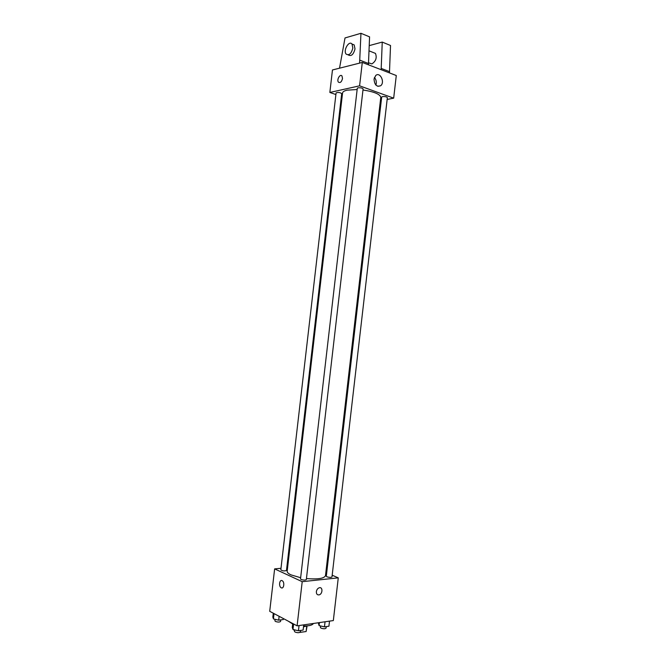 <?xml version="1.0" encoding="UTF-8"?>
<svg xmlns="http://www.w3.org/2000/svg" width="666" height="666" viewBox="0 0 666 666"><rect width="100%" height="100%" fill="white"/><g stroke="black" fill="none" stroke-linecap="round" stroke-linejoin="round"><path stroke-width="1" d="M306.743 626.157L306.127 631.534L307.076 625.948M306.127 631.534L299.958 632.384M294.547 630.419L293.032 629.478M300.566 630.461L300.333 632.417M307.176 625.865L303.496 626.848M288.22 621.137L292.674 623.992M303.604 625.948C309.182 626.015 312.454 625.183 313.42 623.468M332.184 575.208L338.27 577.855L333.333 620.57L297.094 625.84L269.713 611.313L274.633 568.889L280.994 568.298M338.27 577.855L302.206 581.684L297.094 625.84M316.367 591.649C316.741 589.585 317.732 588.286 319.347 587.745C323.027 586.729 322.669 594.247 319.014 594.896C317.191 595.046 316.308 593.964 316.367 591.649C316.308 593.964 317.191 595.046 319.014 594.896L319.014 594.896C322.669 594.247 323.027 586.729 319.347 587.745M357.151 89.519L347.128 90.168C344.272 90.826 342.749 91.758 342.565 92.974L287.171 571.253C287.079 572.419 288.353 573.626 291 574.875L300.649 577.722M306.443 578.571C317.807 579.478 324.151 578.513 325.483 575.682L380.769 97.394C380.136 94.197 374.2 91.725 362.97 89.993M325.857 572.444L326.698 572.81M286.788 567.765L287.587 567.698M302.206 581.684L274.633 568.889M326.948 576.798C329.395 577.539 331.077 577.58 331.984 576.923L387.362 97.644C386.638 96.77 384.998 96.412 382.442 96.595L381.693 97.036L326.307 576.223L326.948 576.798M301.107 579.487C303.621 580.253 305.361 580.286 306.327 579.587L363.095 88.936C362.321 87.995 360.622 87.621 358.008 87.82L357.292 88.262L300.508 578.92L301.107 579.487M286.472 570.471C284.482 571.212 282.592 571.012 280.819 569.855L336.08 92.915C338.07 92.149 339.951 92.383 341.708 93.606L286.472 570.471M282.101 580.652L282.259 580.744C284.956 582.209 283.774 589.535 281.127 587.728C278.521 586.33 279.495 579.229 282.101 580.652C279.495 579.229 278.521 586.33 281.135 587.728L281.127 587.728C283.774 589.535 284.956 582.209 282.267 580.744M387.154 99.45L393.673 98.16L359.59 85.831L329.853 92.457L335.889 94.547M341.383 96.445L342.133 96.703M380.369 100.791L381.277 100.608M374.042 79.021L375.766 75.458C380.111 71.545 385.231 82.393 380.661 85.739C376.69 87.163 374.483 84.923 374.042 79.021M359.59 85.831L362.296 62.438L396.287 75.524L393.673 98.16M375.907 85.098C376.765 82.251 376.265 79.704 374.409 77.456M362.296 62.438L332.459 69.972L329.853 92.457M342.507 78.513C341.616 81.935 340.276 83.158 338.47 82.184C336.405 80.053 340.068 73.485 341.966 75.941L342.507 78.513C341.625 81.935 340.276 83.158 338.47 82.184L338.47 82.184C336.405 80.053 340.068 73.493 341.966 75.941M368.606 62.812L371.861 63.903C375.89 61.305 377.089 57.8 375.466 53.405L373.518 52.622M381.152 69.697L382.242 42.083L369.247 45.613M339.527 68.19L345.013 37.945L360.955 33.3L369.572 36.855L368.431 64.802M352.256 44.147L354.195 44.922L355.003 48.918C353.513 54.537 351.29 56.552 348.343 54.97L348.118 54.878M360.955 33.3L359.59 63.12M352.83 48.052C351.332 53.688 349.117 55.711 346.17 54.129C342.907 50.649 349.017 40.043 352.014 44.056L352.83 48.052M382.242 42.083L390.517 45.488L389.46 72.894M389.602 71.67L381.293 68.456M368.581 63.545L359.923 60.198M283.425 618.589L283.308 619.538L278.679 620.171L273.426 618.922L272.852 617.049L273.293 613.211M279.121 616.308L278.679 620.171M274.034 613.611L273.426 618.922M275.083 619.322L274.908 620.82L275.449 621.436C277.88 622.269 279.587 622.269 280.569 621.428L280.752 619.888M303.729 624.883L303.122 630.078L298.435 630.777L292.982 629.47L292.274 627.472L292.724 623.526M299.042 625.557L298.435 630.777M293.614 624L292.982 629.47M294.613 629.861L294.439 631.351L295.03 632.034C297.527 632.908 299.267 632.9 300.258 632.026L300.433 630.477M329.512 621.128L328.929 626.207L324.459 626.873L319.072 625.599L318.315 622.76M325.05 621.778L324.459 626.873M319.422 622.593L319.072 625.599M320.562 625.957L320.388 627.439L321.012 628.121C323.46 628.954 325.141 628.962 326.065 628.138L326.24 626.606M380.661 85.739L377.88 86.339M375.466 53.405L369.056 50.841M352.014 44.056L354.195 44.922"/></g></svg>
